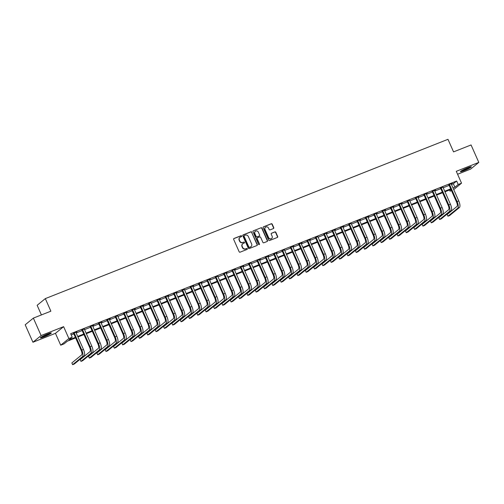 <?xml version="1.0" encoding="UTF-8"?>
<svg xmlns="http://www.w3.org/2000/svg" width="504" height="504" viewBox="0 0 504 504"><rect width="100%" height="100%" fill="white"/><g stroke="black" fill="none" stroke-linecap="round" stroke-linejoin="round"><path stroke-width="0.76" d="M241.655 236.017A0.529 0.491 50.7 0 0 240.988 235.721L234.026 238.468A0.756 0.699 50.7 0 0 233.673 239.413L239.142 251.748A0.756 0.699 50.7 0 0 240.099 252.176L247.061 249.423A0.529 0.491 50.7 0 0 247.306 248.762A0.529 0.491 50.7 0 0 246.632 248.466L245.732 248.819A2.413 2.236 50.7 0 1 242.663 247.458L242.21 246.431A2.413 2.236 50.7 0 1 243.331 243.407L244.232 243.048A0.529 0.491 50.7 0 0 244.478 242.386A0.529 0.491 50.7 0 0 243.81 242.09L242.909 242.449A2.413 2.236 50.7 0 1 239.841 241.082L239.387 240.055A2.413 2.236 50.7 0 1 240.509 237.031L241.41 236.678A0.529 0.491 50.7 0 0 241.655 236.017M241.41 236.678A0.529 0.491 50.7 0 0 240.767 235.897L233.806 238.65A0.756 0.699 50.7 0 0 233.755 238.676M247.054 249.423A0.529 0.491 50.7 0 0 246.412 248.642L245.732 248.819M244.232 243.054A0.529 0.491 50.7 0 0 243.589 242.273L242.909 242.449M467.599 167.838A5.991 0.63 156.1 0 0 460.398 171.675A5.991 0.63 156.1 0 0 464.152 170.654A5.991 0.63 156.1 0 0 471.353 166.818A5.991 0.63 156.1 0 0 467.599 167.838M47.578 333.995A5.991 0.63 156.1 0 0 40.383 337.831A5.991 0.63 156.1 0 0 44.138 336.811A5.991 0.63 156.1 0 0 51.332 332.98A5.991 0.63 156.1 0 0 47.578 333.995M273.401 228.57A0.756 0.699 50.7 0 0 273.754 227.625L272.217 224.167A0.756 0.699 50.7 0 0 271.259 223.738L263.529 226.8A0.756 0.699 50.7 0 0 263.183 227.745L268.645 240.074A0.756 0.699 50.7 0 0 269.602 240.502L277.332 237.447A0.756 0.699 50.7 0 0 277.685 236.502L275.833 232.319A0.756 0.699 50.7 0 0 274.875 231.897L271.568 233.207A0.756 0.699 50.7 0 0 271.215 234.146L272.135 236.219A2.016 1.871 50.7 0 1 271.656 238.474A2.016 1.871 50.7 0 1 268.626 237.604L265.028 229.49A2.016 1.871 50.7 0 1 265.507 227.235A2.016 1.871 50.7 0 1 268.531 228.104L269.136 229.452A0.756 0.699 50.7 0 0 270.094 229.881L273.401 228.57M451.464 184.47L453.348 183.721L456.656 181.018L458.205 184.508L461.538 183.185L453.726 189.573M33.365 318.112L41.101 335.563L32.936 342.241L25.2 324.79L33.365 318.112L50.879 311.182L45.316 298.614L447.98 139.318L453.55 151.887L471.064 144.957L478.8 162.408L456.284 171.316L461.538 183.185M32.936 342.241L55.453 333.333L63.617 326.655L41.101 335.563M63.617 326.655L68.878 338.524L72.217 337.201L68.903 339.91L75.392 337.346M456.656 181.018L70.667 333.711L72.217 337.201M251.849 232.224A0.756 0.699 50.7 0 0 250.891 231.796L243.161 234.858A0.756 0.699 50.7 0 0 242.815 235.803L248.277 248.132A0.756 0.699 50.7 0 0 249.234 248.56L256.964 245.505A0.756 0.699 50.7 0 0 257.317 244.56L251.628 232.407A0.756 0.699 50.7 0 0 250.671 231.979L242.941 235.034A0.756 0.699 50.7 0 0 242.89 235.059M253.348 230.826L261.072 227.77A0.756 0.699 50.7 0 1 262.036 228.199L267.498 240.528A0.756 0.699 50.7 0 1 267.145 241.473L263.844 242.783A0.756 0.699 50.7 0 1 262.88 242.355L260.663 237.352A0.756 0.699 50.7 0 0 259.705 236.93L257.512 237.8A0.756 0.699 50.7 0 0 257.16 238.738L259.472 243.949A0.529 0.491 50.7 0 1 259.346 244.541A0.529 0.491 50.7 0 1 258.552 244.314L252.995 231.771A0.756 0.699 50.7 0 1 253.348 230.826L261.072 227.77M457.582 174.252L470.635 169.092L478.8 162.408M71.196 334.902L73.842 333.856M76.154 332.942L82.183 330.555M84.489 329.641L90.525 327.254M92.831 326.34L98.866 323.952M101.172 323.045L107.207 320.657M109.513 319.744L115.548 317.356M117.854 316.443L123.883 314.055M126.195 313.142L132.224 310.76M134.537 309.847L140.566 307.459M142.871 306.545L148.907 304.158M151.213 303.244L157.248 300.856M159.554 299.949L165.589 297.562M167.895 296.648L173.93 294.26M176.236 293.347L182.265 290.959M184.577 290.046L190.607 287.664M192.919 286.751L198.948 284.363M201.254 283.45L207.289 281.062M209.595 280.148L215.63 277.761M217.936 276.853L223.971 274.466M226.277 273.552L232.312 271.165M234.618 270.251L240.647 267.863M242.959 266.95L248.989 264.568M251.301 263.655L257.33 261.267M259.636 260.354L265.671 257.966M267.977 257.053L274.012 254.665M276.318 253.758L282.353 251.37M284.659 250.457L290.695 248.069M293 247.155L299.029 244.768M301.342 243.854L307.371 241.473M309.683 240.559L315.712 238.172M318.018 237.258L324.053 234.87M326.359 233.957L332.394 231.569M334.7 230.662L340.736 228.274M343.041 227.361L349.077 224.973M351.382 224.059L357.412 221.672M359.724 220.758L365.753 218.377M368.065 217.463L374.094 215.076M376.4 214.162L382.435 211.774M384.741 210.861L390.776 208.473M393.082 207.566L399.118 205.178M401.423 204.265L407.459 201.877M409.765 200.964L415.794 198.576M418.106 197.662L424.135 195.281M426.447 194.368L432.476 191.98M434.782 191.066L440.817 188.679M443.123 187.765L449.159 185.377M74.044 332.816L73.666 333.446L81.226 350.519A3.837 1.367 68.4 0 1 81.673 354.911L71.858 362.937L72.633 364.682L74.302 364.02L84.111 355.994A5.758 2.047 -111.6 0 0 83.45 349.404L75.883 332.331L76.961 331.664L73.496 333.27M84.225 329.024L81.831 329.969M90.726 326.22L90.342 326.844L97.908 343.917A3.837 1.367 68.4 0 1 98.349 348.314L88.54 356.334L89.315 358.079L90.985 357.424L100.794 349.398A5.758 2.047 -111.6 0 0 100.126 342.808L92.566 325.735L93.637 325.067L90.172 326.674M99.067 322.919L98.683 323.543L106.249 340.616A3.837 1.367 68.4 0 1 106.691 345.013L96.881 353.039L97.656 354.784L99.32 354.123L109.135 346.097A5.758 2.047 -111.6 0 0 108.467 339.507L100.901 322.434L101.978 321.766L98.513 323.373M107.409 319.624L107.024 320.248L114.591 337.321A3.837 1.367 68.4 0 1 115.032 341.712L105.223 349.738L105.998 351.483L107.661 350.822L117.476 342.796A5.758 2.047 -111.6 0 0 116.808 336.206L109.242 319.133L110.319 318.471L106.854 320.072M117.583 315.825L115.195 316.77M124.085 313.022L123.707 313.646L131.273 330.719A3.837 1.367 68.4 0 1 131.714 335.116L121.899 343.136L122.674 344.881L124.343 344.226L134.152 336.2A5.758 2.047 -111.6 0 0 133.491 329.61L125.924 312.537L127.002 311.869L123.537 313.475M132.426 309.721L132.048 310.351L139.608 327.424A3.837 1.367 68.4 0 1 140.055 331.815L130.24 339.841L131.015 341.586L132.684 340.924L142.493 332.898A5.758 2.047 -111.6 0 0 141.832 326.309L134.266 309.236L135.343 308.568L131.878 310.174M140.767 306.426L140.383 307.049L147.949 324.122A3.837 1.367 68.4 0 1 148.397 328.514L138.581 336.54L139.356 338.285L141.025 337.623L150.835 329.603A5.758 2.047 -111.6 0 0 150.173 323.014L142.607 305.941L143.684 305.273L140.213 306.873M150.948 302.633L148.554 303.578M157.45 299.823L157.065 300.447L164.632 317.52A3.837 1.367 68.4 0 1 165.073 321.917L155.263 329.944L156.038 331.689L157.702 331.027L167.517 323.001A5.758 2.047 -111.6 0 0 166.849 316.411L159.283 299.338L160.36 298.67L156.895 300.277M165.791 296.528L165.407 297.152L172.973 314.225A3.837 1.367 68.4 0 1 173.414 318.616L163.605 326.642L164.38 328.387L166.043 327.726L175.858 319.7A5.758 2.047 -111.6 0 0 175.19 313.11L167.624 296.037L168.701 295.375L165.236 296.976M174.126 293.227L173.748 293.851L181.314 310.924A3.837 1.367 68.4 0 1 181.755 315.315L171.946 323.341L172.714 325.086L174.384 324.425L184.199 316.405A5.758 2.047 -111.6 0 0 183.532 309.815L175.965 292.742L177.043 292.074L173.578 293.674M184.306 289.435L181.919 290.38M190.808 286.625L190.424 287.255L197.99 304.328A3.837 1.367 68.4 0 1 198.437 308.719L188.622 316.745L189.397 318.49L191.066 317.829L200.876 309.803A5.758 2.047 -111.6 0 0 200.214 303.213L192.648 286.14L193.725 285.472L190.254 287.078M199.149 283.33L198.765 283.954L206.331 301.027A3.837 1.367 68.4 0 1 206.779 305.418L196.963 313.444L197.738 315.189L199.408 314.527L209.217 306.508A5.758 2.047 -111.6 0 0 208.555 299.918L200.989 282.845L202.066 282.177L198.595 283.777M207.491 280.029L207.106 280.652L214.673 297.725A3.837 1.367 68.4 0 1 215.113 302.123L205.304 310.143L206.079 311.888L207.749 311.233L217.558 303.206A5.758 2.047 -111.6 0 0 216.89 296.617L209.33 279.544L210.401 278.876L206.936 280.482M217.665 276.236L215.277 277.181M224.173 273.433L223.789 274.056L231.355 291.129A3.837 1.367 68.4 0 1 231.796 295.52L221.987 303.547L222.755 305.292L224.425 304.63L234.24 296.604A5.758 2.047 -111.6 0 0 233.572 290.014L226.006 272.941L227.083 272.273L223.618 273.88M232.508 270.131L232.13 270.755L239.696 287.828A3.837 1.367 68.4 0 1 240.137 292.219L230.328 300.245L231.097 301.99L232.766 301.329L242.582 293.309A5.758 2.047 -111.6 0 0 241.914 286.719L234.347 269.646L235.425 268.978L231.96 270.579M240.849 266.83L240.471 267.454L248.037 284.527A3.837 1.367 68.4 0 1 248.478 288.924L238.663 296.944L239.438 298.689L241.107 298.034L250.916 290.008A5.758 2.047 -111.6 0 0 250.255 283.418L242.689 266.345L243.766 265.677L240.301 267.284M251.03 263.038L248.636 263.983M257.531 260.234L257.147 260.858L264.713 277.931A3.837 1.367 68.4 0 1 265.161 282.322L255.345 290.348L256.12 292.093L257.79 291.432L267.599 283.412A5.758 2.047 -111.6 0 0 266.937 276.822L259.371 259.749L260.448 259.081L256.977 260.681M265.873 256.933L265.488 257.557L273.055 274.63A3.837 1.367 68.4 0 1 273.496 279.027L263.687 287.047L264.461 288.792L266.131 288.137L275.94 280.111A5.758 2.047 -111.6 0 0 275.272 273.521L267.712 256.448L268.783 255.78L265.318 257.387M274.214 253.632L273.829 254.255L281.396 271.328A3.837 1.367 68.4 0 1 281.837 275.726L272.028 283.752L272.803 285.497L274.466 284.836L284.281 276.809A5.758 2.047 -111.6 0 0 283.613 270.22L276.047 253.147L277.124 252.479L273.659 254.085M284.388 249.839L282.001 250.784M290.89 247.036L290.512 247.659L298.078 264.732A3.837 1.367 68.4 0 1 298.519 269.123L288.71 277.15L289.479 278.895L291.148 278.233L300.964 270.213A5.758 2.047 -111.6 0 0 300.296 263.623L292.729 246.551L293.807 245.883L290.342 247.483M299.231 243.734L298.853 244.358L306.419 261.431A3.837 1.367 68.4 0 1 306.86 265.829L297.045 273.848L297.82 275.594L299.489 274.938L309.298 266.912A5.758 2.047 -111.6 0 0 308.637 260.322L301.071 243.249L302.148 242.582L298.683 244.188M307.572 240.433L307.188 241.063L314.754 258.136A3.837 1.367 68.4 0 1 315.202 262.527L305.386 270.553L306.161 272.299L307.831 271.637L317.64 263.611A5.758 2.047 -111.6 0 0 316.978 257.021L309.412 239.948L310.489 239.28L307.018 240.887M317.753 236.641L315.359 237.586M324.255 233.837L323.87 234.461L331.437 251.534A3.837 1.367 68.4 0 1 331.878 255.925L322.069 263.951L322.844 265.696L324.513 265.041L334.322 257.015A5.758 2.047 -111.6 0 0 333.654 250.425L326.094 233.352L327.165 232.684L323.7 234.291M332.596 230.536L332.212 231.16L339.778 248.233A3.837 1.367 68.4 0 1 340.219 252.63L330.41 260.656L331.185 262.401L332.848 261.74L342.663 253.714A5.758 2.047 -111.6 0 0 341.995 247.124L334.429 230.051L335.506 229.383L332.041 230.989M340.937 227.241L340.553 227.865L348.119 244.938A3.837 1.367 68.4 0 1 348.56 249.329L338.751 257.355L339.52 259.1L341.189 258.439L351.005 250.412A5.758 2.047 -111.6 0 0 350.337 243.823L342.77 226.75L343.848 226.082L340.383 227.688M351.112 223.442L348.724 224.387M357.613 220.639L357.235 221.262L364.801 238.335A3.837 1.367 68.4 0 1 365.243 242.733L355.427 250.753L356.202 252.498L357.871 251.843L367.681 243.816A5.758 2.047 -111.6 0 0 367.019 237.227L359.453 220.154L360.53 219.486L357.065 221.092M365.954 217.337L365.57 217.967L373.136 235.04A3.837 1.367 68.4 0 1 373.584 239.431L363.768 247.458L364.543 249.203L366.213 248.541L376.022 240.515A5.758 2.047 -111.6 0 0 375.36 233.925L367.794 216.852L368.871 216.184L365.4 217.791M374.296 214.042L373.911 214.666L381.478 231.739A3.837 1.367 68.4 0 1 381.925 236.13L372.109 244.157L372.884 245.902L374.554 245.24L384.363 237.214A5.758 2.047 -111.6 0 0 383.701 230.624L376.135 213.551L377.212 212.89L373.741 214.49M382.637 210.741L382.252 211.365L389.819 228.438A3.837 1.367 68.4 0 1 390.26 232.829L380.451 240.855L381.226 242.6L382.895 241.945L392.704 233.919A5.758 2.047 -111.6 0 0 392.036 227.329L384.476 210.256L385.547 209.588L382.082 211.195M390.978 207.44L390.594 208.064L398.16 225.137A3.837 1.367 68.4 0 1 398.601 229.534L388.792 237.56L389.567 239.306L391.23 238.644L401.045 230.618A5.758 2.047 -111.6 0 0 400.378 224.028L392.811 206.955L393.889 206.287L390.424 207.894M399.319 204.139L398.935 204.769L406.501 221.842A3.837 1.367 68.4 0 1 406.942 226.233L397.133 234.259L397.902 236.004L399.571 235.343L409.387 227.317A5.758 2.047 -111.6 0 0 408.719 220.727L401.152 203.654L402.23 202.986L398.765 204.593M409.494 200.346L407.106 201.291M415.995 197.543L415.617 198.167L423.184 215.239A3.837 1.367 68.4 0 1 423.625 219.637L413.809 227.657L414.584 229.402L416.254 228.747L426.063 220.721A5.758 2.047 -111.6 0 0 425.401 214.131L417.835 197.058L418.912 196.39L415.447 197.996M424.337 194.242L423.952 194.872L431.519 211.945A3.837 1.367 68.4 0 1 431.966 216.336L422.15 224.362L422.925 226.107L424.595 225.446L434.404 217.419A5.758 2.047 -111.6 0 0 433.742 210.829L426.176 193.757L427.253 193.089L423.782 194.695M432.678 190.947L432.293 191.57L439.86 208.643A3.837 1.367 68.4 0 1 440.307 213.034L430.492 221.061L431.266 222.806L432.936 222.144L442.745 214.118A5.758 2.047 -111.6 0 0 442.084 207.528L434.517 190.455L435.595 189.794L432.123 191.394M442.852 187.154L440.464 188.099M449.36 184.344L448.976 184.968L456.542 202.041A3.837 1.367 68.4 0 1 456.983 206.438L447.174 214.458L447.949 216.21L449.612 215.548L459.428 207.522A5.758 2.047 -111.6 0 0 458.76 200.932L451.193 183.859L452.271 183.191L448.806 184.798M45.316 298.614L37.145 305.298L41.416 314.924M451.477 190.613L450.034 191.186L451.282 190.172M449.511 189.995L450.034 191.186M75.638 337.901L67.36 341.176L64.046 343.879L60.713 345.202L68.878 338.524M55.453 333.333L60.713 345.202M453.014 187.961L454.891 187.211L458.205 184.508M77.698 336.433L83.733 334.045M86.039 333.131L92.075 330.744M94.38 329.83L100.409 327.449M102.722 326.535L108.751 324.148M111.063 323.234L117.092 320.846M119.398 319.933L125.433 317.545M127.739 316.632L133.774 314.25M136.08 313.337L142.115 310.949M144.421 310.036L150.457 307.648M152.762 306.734L158.792 304.353M161.104 303.44L167.133 301.052M169.445 300.138L175.474 297.751M177.78 296.837L183.815 294.449M186.121 293.536L192.156 291.154M194.462 290.241L200.498 287.853M202.803 286.94L208.839 284.552M211.144 283.639L217.174 281.257M219.486 280.344L225.515 277.956M227.827 277.043L233.856 274.655M236.162 273.741L242.197 271.354M244.503 270.44L250.538 268.059M252.844 267.145L258.88 264.757M261.185 263.844L267.221 261.456M269.527 260.543L275.556 258.161M277.868 257.248L283.897 254.86M286.209 253.947L292.238 251.559M294.544 250.646L300.579 248.258M302.885 247.344L308.921 244.963M311.226 244.049L317.262 241.662M319.567 240.748L325.603 238.361M327.909 237.447L333.938 235.059M336.25 234.152L342.279 231.764M344.591 230.851L350.62 228.463M352.926 227.55L358.961 225.162M361.267 224.249L367.303 221.867M369.608 220.954L375.644 218.566M377.95 217.652L383.985 215.265M386.291 214.351L392.32 211.963M394.632 211.056L400.661 208.669M402.973 207.755L409.002 205.367M411.308 204.454L417.344 202.066M419.649 201.153L425.685 198.771M427.99 197.858L434.026 195.47M436.332 194.557L442.367 192.169M444.673 191.255L450.702 188.868M450.948 189.428L444.919 191.81M442.613 192.723L436.577 195.111M434.272 196.024L428.236 198.412M425.93 199.326L419.895 201.713M417.589 202.621L411.554 205.008M409.248 205.922L403.219 208.309M400.907 209.223L394.878 211.611M392.566 212.524L386.536 214.906M384.231 215.819L378.195 218.207M375.889 219.12L369.854 221.508M367.548 222.422L361.513 224.809M359.207 225.716L353.172 228.104M350.866 229.018L344.837 231.405M342.525 232.319L336.496 234.707M334.184 235.62L328.154 238.001M325.849 238.915L319.813 241.303M317.507 242.216L311.472 244.604M309.166 245.517L303.131 247.905M300.825 248.812L294.79 251.2M292.484 252.113L286.455 254.501M284.143 255.415L278.113 257.802M275.801 258.716L269.772 261.097M267.466 262.011L261.431 264.398M259.125 265.312L253.09 267.7M250.784 268.613L244.749 271.001M242.443 271.908L236.407 274.296M234.102 275.209L228.073 277.597M225.761 278.51L219.731 280.898M217.419 281.812L211.39 284.193M209.084 285.106L203.049 287.494M200.743 288.408L194.708 290.795M192.402 291.709L186.367 294.097M184.061 295.004L178.025 297.392M175.72 298.305L169.691 300.693M167.378 301.606L161.349 303.994M159.037 304.907L153.008 307.289M150.702 308.202L144.667 310.59M142.361 311.503L136.326 313.891M134.02 314.805L127.985 317.192M125.679 318.106L119.643 320.487M117.338 321.401L111.308 323.789M108.996 324.702L102.967 327.09M100.655 328.003L94.626 330.385M92.32 331.298L86.285 333.686M83.979 334.599L77.944 336.987M453.348 183.721L454.891 187.211M239.847 237.453A2.413 2.236 50.7 0 0 239.167 240.238L239.387 240.055M242.689 242.626A2.413 2.236 50.7 0 1 239.621 241.265L239.167 240.238M242.67 243.829A2.413 2.236 50.7 0 0 241.989 246.607L242.21 246.431M245.511 249.001A2.413 2.236 50.7 0 1 242.443 247.634L241.989 246.607M257.015 245.48A0.756 0.699 50.7 0 0 257.097 244.742L251.628 232.407M244.308 235.532A0.529 0.491 50.7 0 0 244.062 236.193L248.863 247.017A0.529 0.491 50.7 0 0 249.53 247.319L250.482 246.941A2.413 2.236 50.7 0 0 251.603 243.917L248.327 236.521A2.413 2.236 50.7 0 0 245.259 235.154L244.308 235.532M244.087 235.708A0.529 0.491 50.7 0 0 243.841 236.37L244.062 236.193M250.923 246.702A2.413 2.236 50.7 0 1 250.261 247.124L249.31 247.496A0.529 0.491 50.7 0 1 248.642 247.199L243.841 236.37M267.202 241.454A0.756 0.699 50.7 0 0 267.277 240.71L261.815 228.375A0.756 0.699 50.7 0 0 260.851 227.953M257.242 238.001A0.756 0.699 50.7 0 0 256.939 238.921L259.472 243.949M259.22 244.61A0.529 0.491 50.7 0 0 259.251 244.131M258.363 232.161A2.016 1.871 50.7 0 0 255.339 231.298A2.016 1.871 50.7 0 0 254.86 233.547L256.127 236.414A0.756 0.699 50.7 0 0 257.09 236.836L259.283 235.966A0.756 0.699 50.7 0 0 259.636 235.028L258.363 232.161M255.232 231.393A2.016 1.871 50.7 0 0 254.64 233.73L254.86 233.547M259.333 235.948A0.756 0.699 50.7 0 1 259.062 236.149L256.87 237.019A0.756 0.699 50.7 0 1 255.906 236.59L254.64 233.73M265.4 227.329A2.016 1.871 50.7 0 0 264.808 229.667L265.028 229.49M271.543 238.562A2.016 1.871 50.7 0 1 268.405 237.787L264.808 229.667M277.383 237.422A0.756 0.699 50.7 0 0 277.465 236.685L275.612 232.502A0.756 0.699 50.7 0 0 274.655 232.073L271.347 233.383A0.756 0.699 50.7 0 0 271.291 233.409M273.452 228.551A0.756 0.699 50.7 0 0 273.533 227.808L271.996 224.349A0.756 0.699 50.7 0 0 271.039 223.921L263.308 226.976A0.756 0.699 50.7 0 0 263.258 227.002M72.633 364.682L82.448 356.656A5.758 2.047 -111.6 0 0 81.78 350.066L74.214 332.993M73.666 333.446L73.326 333.1M82.385 329.521L82.001 330.145L89.567 347.218A3.837 1.367 68.4 0 1 90.014 351.609L80.199 359.636L80.974 361.381L90.783 353.354A5.758 2.047 -111.6 0 0 90.122 346.765L82.555 329.692M80.974 361.381L82.643 360.719L92.453 352.699A5.758 2.047 -111.6 0 0 91.791 346.109L84.212 328.797M82.001 330.145L81.667 329.805M89.315 358.079L99.124 350.06A5.758 2.047 -111.6 0 0 98.463 343.47L90.896 326.397M90.342 326.844L90.008 326.504M97.656 354.784L107.465 346.758A5.758 2.047 -111.6 0 0 106.804 340.169L99.238 323.096M98.683 323.543L98.349 323.203M105.998 351.483L115.807 343.457A5.758 2.047 -111.6 0 0 115.139 336.867L107.579 319.794M107.024 320.248L106.691 319.908M50.028 333.131A5.185 0.548 -23.9 0 1 48.768 333.913A5.185 0.548 -23.9 0 1 41.378 336.968M43.237 335.947A4.801 0.504 156.1 0 0 48.019 333.824M40.963 337.239A5.954 0.63 156.1 0 0 49.235 333.774A5.954 0.63 156.1 0 0 50.507 333.005M470.043 166.975A5.185 0.548 -23.9 0 1 464.14 169.905A5.185 0.548 -23.9 0 1 461.393 170.812M463.252 169.785A4.801 0.504 156.1 0 0 464.096 169.47A4.801 0.504 156.1 0 0 468.04 167.668M460.977 171.077A5.954 0.63 156.1 0 0 463.919 170.087A5.954 0.63 156.1 0 0 470.522 166.849M115.744 316.323L115.366 316.947L122.932 334.02A3.837 1.367 68.4 0 1 123.373 338.411L113.564 346.437L114.332 348.182L124.148 340.156A5.758 2.047 -111.6 0 0 123.48 333.566L115.914 316.493M114.332 348.182L116.002 347.521L125.817 339.501A5.758 2.047 -111.6 0 0 125.15 332.911L117.571 315.599M115.366 316.947L115.032 316.606M122.674 344.881L132.489 336.861A5.758 2.047 -111.6 0 0 131.821 330.271L124.255 313.198M123.707 313.646L123.373 313.305M131.015 341.586L140.83 333.56A5.758 2.047 -111.6 0 0 140.162 326.97L132.596 309.897M132.048 310.351L131.708 310.004M139.356 338.285L149.165 330.259A5.758 2.047 -111.6 0 0 148.504 323.669L140.937 306.596M140.383 307.049L140.049 306.709M149.108 303.125L148.724 303.748L156.29 320.821A3.837 1.367 68.4 0 1 156.731 325.219L146.922 333.239L147.697 334.984L157.506 326.964A5.758 2.047 -111.6 0 0 156.845 320.374L149.278 303.301M147.697 334.984L149.367 334.328L159.176 326.302A5.758 2.047 -111.6 0 0 158.508 319.712L150.935 302.4M148.724 303.748L148.39 303.408M156.038 331.689L165.847 323.663A5.758 2.047 -111.6 0 0 165.186 317.073L157.62 300M157.065 300.447L156.731 300.107M164.38 328.387L174.189 320.361A5.758 2.047 -111.6 0 0 173.521 313.772L165.961 296.698M165.407 297.152L165.073 296.812M172.714 325.086L182.53 317.06A5.758 2.047 -111.6 0 0 181.862 310.47L174.296 293.397M173.748 293.851L173.414 293.511M182.467 289.926L182.089 290.55L189.655 307.623A3.837 1.367 68.4 0 1 190.096 312.02L180.281 320.04L181.056 321.785L190.871 313.765A5.758 2.047 -111.6 0 0 190.203 307.175L182.637 290.102M181.056 321.785L182.725 321.13L192.534 313.104A5.758 2.047 -111.6 0 0 191.873 306.514L184.294 289.202M182.089 290.55L181.755 290.209M189.397 318.49L199.212 310.464A5.758 2.047 -111.6 0 0 198.544 303.874L190.978 286.801M190.424 287.255L190.09 286.908M197.738 315.189L207.547 307.163A5.758 2.047 -111.6 0 0 206.886 300.573L199.319 283.5M198.765 283.954L198.431 283.613M206.079 311.888L215.888 303.868A5.758 2.047 -111.6 0 0 215.227 297.278L207.661 280.205M207.106 280.652L206.772 280.312M215.832 276.728L215.447 277.351L223.014 294.424A3.837 1.367 68.4 0 1 223.455 298.822L213.646 306.848L214.421 308.593L224.23 300.567A5.758 2.047 -111.6 0 0 223.568 293.977L216.002 276.904M214.421 308.593L216.084 307.931L225.899 299.905A5.758 2.047 -111.6 0 0 225.231 293.315L217.659 276.009M215.447 277.351L215.113 277.011M222.755 305.292L232.571 297.266A5.758 2.047 -111.6 0 0 231.903 290.676L224.343 273.603M223.789 274.056L223.455 273.716M231.097 301.99L240.912 293.964A5.758 2.047 -111.6 0 0 240.244 287.375L232.678 270.302M232.13 270.755L231.796 270.415M239.438 298.689L249.253 290.669A5.758 2.047 -111.6 0 0 248.585 284.08L241.019 267.007M240.471 267.454L240.137 267.114M249.19 263.529L248.806 264.159L256.372 281.232A3.837 1.367 68.4 0 1 256.82 285.623L247.004 293.649L247.779 295.394L257.588 287.368A5.758 2.047 -111.6 0 0 256.927 280.778L249.36 263.705M247.779 295.394L249.448 294.733L259.258 286.707A5.758 2.047 -111.6 0 0 258.596 280.117L251.017 262.811M248.806 264.159L248.472 263.812M256.12 292.093L265.929 284.067A5.758 2.047 -111.6 0 0 265.268 277.477L257.702 260.404M257.147 260.858L256.813 260.518M264.461 288.792L274.271 280.772A5.758 2.047 -111.6 0 0 273.609 274.182L266.043 257.109M265.488 257.557L265.154 257.216M272.803 285.497L282.612 277.471A5.758 2.047 -111.6 0 0 281.95 270.881L274.384 253.808M273.829 254.255L273.496 253.915M282.555 250.337L282.171 250.961L289.737 268.034A3.837 1.367 68.4 0 1 290.178 272.425L280.369 280.451L281.137 282.196L290.953 274.17A5.758 2.047 -111.6 0 0 290.285 267.58L282.725 250.507M281.137 282.196L282.807 281.534L292.622 273.508A5.758 2.047 -111.6 0 0 291.955 266.918L284.376 249.612M282.171 250.961L281.837 250.614M289.479 278.895L299.294 270.868A5.758 2.047 -111.6 0 0 298.626 264.279L291.06 247.206M290.512 247.659L290.178 247.319M297.82 275.594L307.635 267.574A5.758 2.047 -111.6 0 0 306.968 260.984L299.401 243.911M298.853 244.358L298.519 244.018M306.161 272.299L315.97 264.272A5.758 2.047 -111.6 0 0 315.309 257.683L307.742 240.61M307.188 241.063L306.854 240.717M315.913 237.138L315.529 237.762L323.096 254.835A3.837 1.367 68.4 0 1 323.543 259.226L313.727 267.252L314.502 268.997L324.311 260.971A5.758 2.047 -111.6 0 0 323.65 254.381L316.084 237.308M314.502 268.997L316.172 268.336L325.981 260.31A5.758 2.047 -111.6 0 0 325.319 253.726L317.74 236.414M315.529 237.762L315.195 237.422M322.844 265.696L332.653 257.676A5.758 2.047 -111.6 0 0 331.991 251.087L324.425 234.013M323.87 234.461L323.536 234.121M331.185 262.401L340.994 254.375A5.758 2.047 -111.6 0 0 340.332 247.785L332.766 230.712M332.212 231.16L331.878 230.819M339.52 259.1L349.335 251.074A5.758 2.047 -111.6 0 0 348.667 244.484L341.107 227.411M340.553 227.865L340.219 227.518M349.272 223.94L348.894 224.564L356.46 241.637A3.837 1.367 68.4 0 1 356.901 246.028L347.092 254.054L347.861 255.799L357.676 247.773A5.758 2.047 -111.6 0 0 357.008 241.183L349.442 224.11M347.861 255.799L349.53 255.137L359.346 247.118A5.758 2.047 -111.6 0 0 358.678 240.528L351.099 223.215M348.894 224.564L348.56 224.223M356.202 252.498L366.017 244.478A5.758 2.047 -111.6 0 0 365.35 237.888L357.783 220.815M357.235 221.262L356.901 220.922M364.543 249.203L374.352 241.177A5.758 2.047 -111.6 0 0 373.691 234.587L366.125 217.514M365.57 217.967L365.236 217.621M372.884 245.902L382.694 237.875A5.758 2.047 -111.6 0 0 382.032 231.286L374.466 214.213M373.911 214.666L373.577 214.326M381.226 242.6L391.035 234.581A5.758 2.047 -111.6 0 0 390.373 227.991L382.807 210.918M382.252 211.365L381.919 211.025M389.567 239.306L399.376 231.279A5.758 2.047 -111.6 0 0 398.714 224.689L391.148 207.617M390.594 208.064L390.26 207.724M397.902 236.004L407.717 227.978A5.758 2.047 -111.6 0 0 407.049 221.388L399.489 204.315M398.935 204.769L398.601 204.422M407.654 200.844L407.276 201.468L414.842 218.541A3.837 1.367 68.4 0 1 415.283 222.932L405.474 230.958L406.243 232.703L416.058 224.677A5.758 2.047 -111.6 0 0 415.391 218.087L407.824 201.014M406.243 232.703L407.912 232.042L417.728 224.022A5.758 2.047 -111.6 0 0 417.06 217.432L409.481 200.119M407.276 201.468L406.942 201.127M414.584 229.402L424.399 221.382A5.758 2.047 -111.6 0 0 423.732 214.792L416.165 197.719M415.617 198.167L415.283 197.826M422.925 226.107L432.734 218.081A5.758 2.047 -111.6 0 0 432.073 211.491L424.507 194.418M423.952 194.872L423.618 194.525M431.266 222.806L441.076 214.78A5.758 2.047 -111.6 0 0 440.414 208.19L432.848 191.117M432.293 191.57L431.959 191.23M441.019 187.646L440.635 188.269L448.201 205.342A3.837 1.367 68.4 0 1 448.642 209.733L438.833 217.759L439.608 219.505L449.417 211.485A5.758 2.047 -111.6 0 0 448.755 204.895L441.189 187.822M439.608 219.505L441.277 218.843L451.086 210.823A5.758 2.047 -111.6 0 0 450.419 204.233L442.846 186.921M440.635 188.269L440.301 187.929M447.949 216.21L457.758 208.183A5.758 2.047 -111.6 0 0 457.096 201.594L449.53 184.521M448.976 184.968L448.642 184.628M81.78 350.066L83.45 349.404M82.448 356.656L84.111 355.994M90.122 346.765L91.791 346.109M90.783 353.354L92.453 352.699M98.463 343.47L100.126 342.808M99.124 350.06L100.794 349.398M106.804 340.169L108.467 339.507M107.465 346.758L109.135 346.097M115.139 336.867L116.808 336.206M115.807 343.457L117.476 342.796M123.48 333.566L125.15 332.911M124.148 340.156L125.817 339.501M131.821 330.271L133.491 329.61M132.489 336.861L134.152 336.2M140.162 326.97L141.832 326.309M140.83 333.56L142.493 332.898M148.504 323.669L150.173 323.014M149.165 330.259L150.835 329.603M156.845 320.374L158.508 319.712M157.506 326.964L159.176 326.302M165.186 317.073L166.849 316.411M165.847 323.663L167.517 323.001M173.521 313.772L175.19 313.11M174.189 320.361L175.858 319.7M181.862 310.47L183.532 309.815M182.53 317.06L184.199 316.405M190.203 307.175L191.873 306.514M190.871 313.765L192.534 313.104M198.544 303.874L200.214 303.213M199.212 310.464L200.876 309.803M206.886 300.573L208.555 299.918M207.547 307.163L209.217 306.508M215.227 297.278L216.89 296.617M215.888 303.868L217.558 303.206M223.568 293.977L225.231 293.315M224.23 300.567L225.899 299.905M231.903 290.676L233.572 290.014M232.571 297.266L234.24 296.604M240.244 287.375L241.914 286.719M240.912 293.964L242.582 293.309M248.585 284.08L250.255 283.418M249.253 290.669L250.916 290.008M256.927 280.778L258.596 280.117M257.588 287.368L259.258 286.707M265.268 277.477L266.937 276.822M265.929 284.067L267.599 283.412M273.609 274.182L275.272 273.521M274.271 280.772L275.94 280.111M281.95 270.881L283.613 270.22M282.612 277.471L284.281 276.809M290.285 267.58L291.955 266.918M290.953 274.17L292.622 273.508M298.626 264.279L300.296 263.623M299.294 270.868L300.964 270.213M306.968 260.984L308.637 260.322M307.635 267.574L309.298 266.912M315.309 257.683L316.978 257.021M315.97 264.272L317.64 263.611M323.65 254.381L325.319 253.726M324.311 260.971L325.981 260.31M331.991 251.087L333.654 250.425M332.653 257.676L334.322 257.015M340.332 247.785L341.995 247.124M340.994 254.375L342.663 253.714M348.667 244.484L350.337 243.823M349.335 251.074L351.005 250.412M357.008 241.183L358.678 240.528M357.676 247.773L359.346 247.118M365.35 237.888L367.019 237.227M366.017 244.478L367.681 243.816M373.691 234.587L375.36 233.925M374.352 241.177L376.022 240.515M382.032 231.286L383.701 230.624M382.694 237.875L384.363 237.214M390.373 227.991L392.036 227.329M391.035 234.581L392.704 233.919M398.714 224.689L400.378 224.028M399.376 231.279L401.045 230.618M407.049 221.388L408.719 220.727M407.717 227.978L409.387 227.317M415.391 218.087L417.06 217.432M416.058 224.677L417.728 224.022M423.732 214.792L425.401 214.131M424.399 221.382L426.063 220.721M432.073 211.491L433.742 210.829M432.734 218.081L434.404 217.419M440.414 208.19L442.084 207.528M441.076 214.78L442.745 214.118M448.755 204.895L450.419 204.233M449.417 211.485L451.086 210.823M457.096 201.594L458.76 200.932M457.758 208.183L459.428 207.522"/></g></svg>
